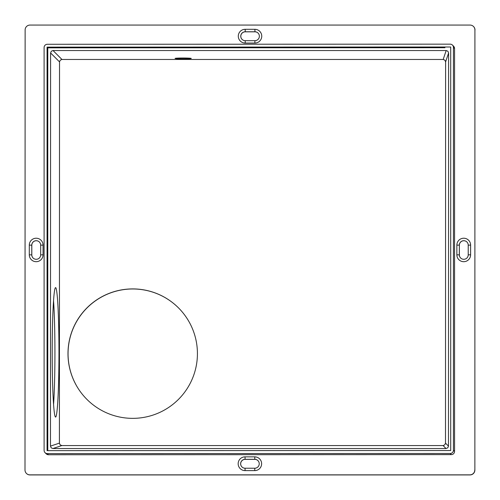 <?xml version="1.0" encoding="UTF-8"?>
<svg xmlns="http://www.w3.org/2000/svg" width="500" height="500" viewBox="0 0 500 500"><rect width="100%" height="100%" fill="white"/><g stroke="black" fill="none" stroke-linecap="round" stroke-linejoin="round"><path stroke-width="0.75" d="M466.944 242.019A4.45 4.45 -45 0 0 459.369 245.188L459.325 254.856A4.45 4.45 -45 0 0 465.525 258.944A4.45 4.45 -45 0 0 468.225 254.856L468.225 245.144A4.45 4.45 -45 0 0 462.15 241.006A4.45 4.45 -45 0 0 459.331 245.144L456.863 245.106L456.856 254.812A6.875 6.875 -45 0 0 463.731 261.688A6.875 6.875 -45 0 0 470.606 254.812L470.613 245.106A6.875 6.875 -45 0 0 463.738 238.225A6.875 6.875 -45 0 0 456.863 245.106M459.369 245.188L459.369 254.894A4.45 4.45 -45 0 0 460.594 257.962M474.781 469.994A4.856 4.85 135 0 1 469.925 474.85L29.85 474.85A4.856 4.85 135 0 1 25 469.994L25.131 29.919A4.856 4.85 -45 0 1 29.987 25.069L470.062 25.069A4.856 4.85 135 0 1 474.913 29.919L474.869 470.081A4.856 4.85 135 0 1 470.012 474.931L29.938 474.931A4.856 4.85 135 0 1 26.506 473.512L26.419 473.425M43.056 245.106A6.875 6.875 -45 0 0 36.181 238.225A6.875 6.875 -45 0 0 29.306 245.106L29.3 254.812A6.875 6.875 -45 0 0 36.175 261.688A6.875 6.875 -45 0 0 43.056 254.812L43.056 245.106L40.675 245.144L40.669 254.856A4.45 4.45 135 0 1 33.075 258A4.45 4.45 135 0 1 31.775 254.856L31.775 245.144A4.45 4.45 135 0 1 39.369 242A4.45 4.45 135 0 1 40.675 245.144M254.875 43.056A6.875 6.875 -45 0 0 261.75 36.181A6.875 6.875 -45 0 0 254.881 29.306L245.169 29.306A6.875 6.875 -45 0 0 238.294 36.181A6.875 6.875 -45 0 0 245.169 43.056L254.875 43.056L254.919 40.675L245.212 40.675A4.45 4.45 135 0 1 241.1 34.519A4.45 4.45 135 0 1 245.212 31.775L254.919 31.775A4.45 4.45 135 0 1 259.031 37.925A4.45 4.45 135 0 1 254.919 40.675M47.331 453.612A3.237 3.237 135 0 1 44.1 450.381L44.1 47.519A3.237 3.237 -45 0 1 47.331 44.281L450.194 44.156A3.237 3.237 135 0 1 453.431 47.394L453.431 450.256A3.237 3.237 135 0 1 450.194 453.494L47.331 453.612L48.463 454.744A3.237 3.237 135 0 1 46.175 453.794L45.044 452.669M452.488 45.106L453.612 46.238A3.237 3.237 135 0 1 454.562 48.525L454.562 451.381A3.237 3.237 135 0 1 451.325 454.619L48.463 454.744M245.044 456.856A6.875 6.875 -45 0 0 238.162 463.738A6.875 6.875 -45 0 0 245.037 470.613L254.744 470.613A6.875 6.875 -45 0 0 261.625 463.738A6.875 6.875 -45 0 0 254.75 456.856L245.044 456.856L245.081 459.325L254.788 459.325A4.45 4.45 135 0 1 258.9 465.481A4.45 4.45 135 0 1 254.788 468.225L245.081 468.225A4.45 4.45 135 0 1 240.969 462.075A4.45 4.45 135 0 1 245.081 459.325L245.125 459.369A4.45 4.45 -45 0 0 241.9 466.887M474.869 470.081L474.913 29.919M59.413 443.131L59.525 61.894L60.237 60.181L61.956 59.469L443.188 59.469L444.906 60.181L445.613 61.894L445.5 443.131L444.787 444.844L443.075 445.556L61.837 445.556L60.119 444.844L59.413 443.131L50.469 446.112L51.181 447.825L52.894 448.537L61.837 445.556M443.188 59.469L446.175 50.531L53.019 50.531L51.3 51.238L50.587 52.956L59.525 61.894M50.587 52.956L50.469 446.112M52.194 351.219A64.725 3.388 -90 0 1 55.538 287.619A64.725 3.388 -90 0 1 58.969 353.475A64.725 3.388 -90 0 1 55.619 417.075A64.725 3.388 -90 0 1 52.194 351.219M53.587 404.306A64.725 3.388 90 0 0 54.925 353.475A64.725 3.388 90 0 0 53.525 300.387M52.894 448.537L446.05 448.537L443.075 445.556M257.956 460.65A4.45 4.45 -45 0 0 254.831 459.369L245.125 459.369M258.087 33.1A4.45 4.45 -45 0 0 254.963 31.819L245.256 31.819A4.45 4.45 -45 0 0 242.031 39.331M39.394 242.019A4.45 4.45 -45 0 0 31.819 245.188L31.812 254.894A4.45 4.45 -45 0 0 33.038 257.962M473.494 26.488L473.581 26.575A4.856 4.85 135 0 1 475 30.006M47.775 450.644L47.781 47.838L47.069 47.131L450.706 47.013L450.706 450.525L47.069 450.644L47.069 47.131M197.425 353.631A64.725 64.706 -45 0 0 107.956 293.844A64.725 64.706 -45 0 0 86.938 399.4A64.725 64.706 -45 0 0 197.425 353.631M178.512 307.9A64.725 64.706 -45 0 0 75.95 384.688M53.019 50.531L61.956 59.469M175.069 58.431A8.094 0.425 0.1 0 1 183.088 58.019A8.094 0.425 0.1 0 1 191.25 58.438A8.094 0.425 0.1 0 1 183.231 58.863A8.094 0.425 0.1 0 1 175.069 58.438M446.05 448.537L447.769 447.825L448.481 446.112L445.5 443.131M448.481 446.112L448.6 52.956L447.887 51.238L446.175 50.531M445.613 61.894L448.6 52.956M444.944 47.719L47.781 47.838M459.369 254.894L456.856 254.812M468.225 245.144L470.613 245.106M468.225 254.856L470.606 254.812M254.75 456.856L254.831 459.369M254.744 470.613L254.788 468.225M245.037 470.613L245.081 468.225M254.881 29.306L254.963 31.819M245.169 29.306L245.256 31.819M245.169 43.056L245.212 40.675M29.3 254.812L31.812 254.894M29.306 245.106L31.819 245.188M43.056 254.812L40.669 254.856M450.194 453.494L451.325 454.619M453.431 450.256L454.562 451.381M453.431 47.394L454.562 48.525"/></g></svg>
